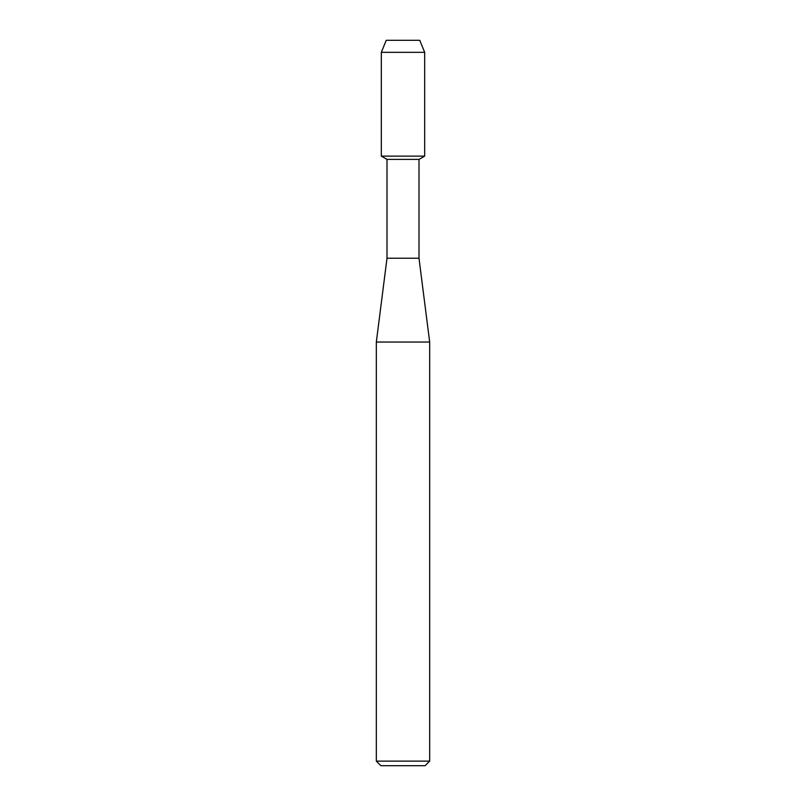 <?xml version="1.0" encoding="UTF-8"?>
<svg xmlns="http://www.w3.org/2000/svg" width="806" height="806" viewBox="0 0 806 806"><rect width="100%" height="100%" fill="white"/><g stroke="black" fill="none" stroke-linecap="round" stroke-linejoin="round"><path stroke-width="1.21" d="M419.765 40.3L386.235 40.3L419.765 40.3L424.681 52.34L424.681 156.122L403 156.122L424.681 156.122L418.999 159.397L418.999 258.222L429.669 342.046L429.669 761.126L376.331 761.126L380.906 765.7L425.094 765.7L429.669 761.126M418.999 258.222L387.001 258.222L387.001 159.397L418.999 159.397M387.001 258.222L376.331 342.046L429.669 342.046M386.235 40.3L381.319 52.34L381.319 156.122L403 156.122L381.319 156.122L387.001 159.397M381.319 52.34L424.681 52.34M376.331 342.046L376.331 761.126"/></g></svg>
